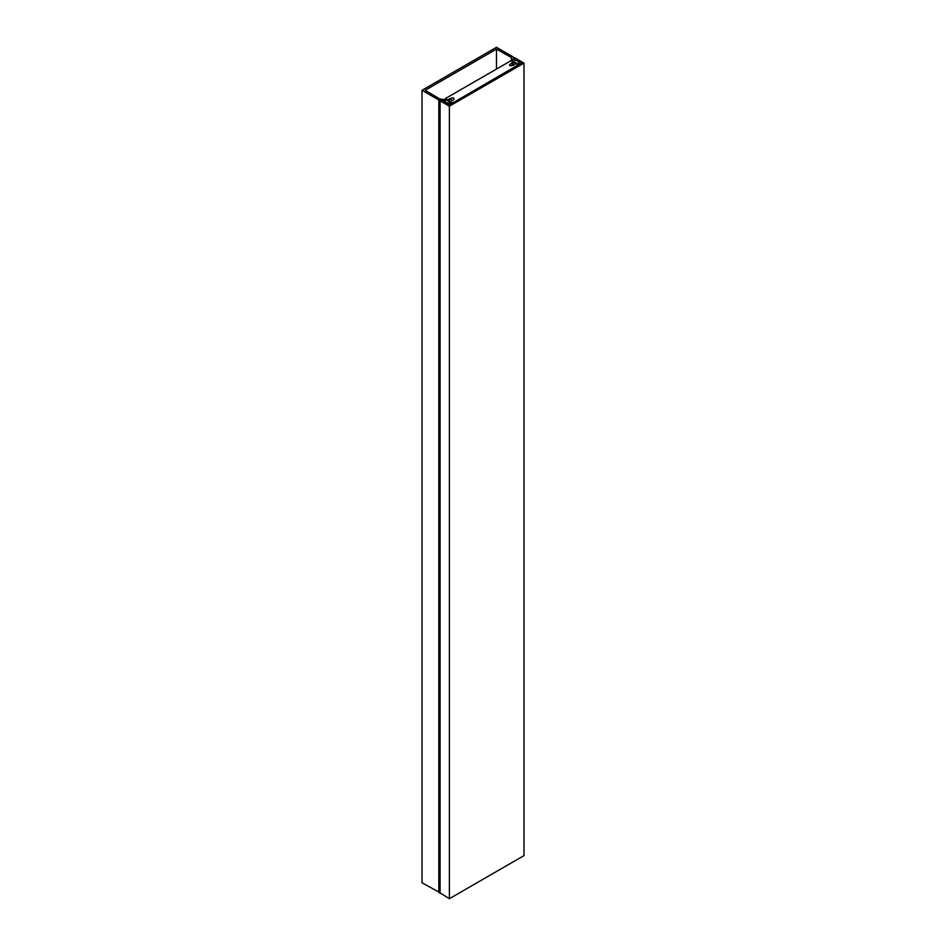 <?xml version="1.0" encoding="UTF-8"?>
<svg xmlns="http://www.w3.org/2000/svg" width="946" height="946" viewBox="0 0 946 946"><rect width="100%" height="100%" fill="white"/><g stroke="black" fill="none" stroke-linecap="round" stroke-linejoin="round"><path stroke-width="1.42" d="M496.473 69.082L496.473 49.121L425.168 90.296L439.748 98.952L447.056 99.992L452.212 97.864A1.454 0.84 180 0 1 454.045 98.68A1.454 0.84 180 0 1 453.95 98.963L453.016 100.442L451.739 100.607L450.875 98.975L447.73 100.784L451.36 102.889L450.615 103.563L444.998 102.381L444.313 101.979L445.684 101.187L444.655 100.595L438.826 100.004L422.011 90.296L422.011 882.807L439.925 892.634M496.473 49.121L511.467 57.54L513.264 61.762L509.587 64.742A1.454 0.84 0 0 0 509.539 64.955A1.454 0.84 0 0 0 511.502 65.747L514.565 64.789L511.502 63.961L514.648 62.152L514.648 62.862M511.467 57.54L511.467 61.029M514.648 62.152L518.278 64.245L519.496 63.961L517.403 60.579L514.317 60.378L513.288 57.008L496.473 47.3L422.011 90.296M438.826 100.004L438.826 892.516M523.989 63.11L449.385 106.189L449.385 898.7L523.989 855.622L523.989 63.11L514.683 57.73L513.938 58.144A3.879 2.247 180 0 1 514.955 59.657A3.879 2.247 180 0 1 514.636 60.556L516.646 60.213M516.646 60.142L521.802 63.11L449.385 104.911L444.242 101.943L445.613 101.234M449.385 106.189L440.079 100.808L440.789 100.382A3.879 2.247 0 0 0 444.975 100.773L445.613 101.151M449.385 898.7L440.079 892.906M445.259 99.732L445.259 98.644L510.946 60.721L518.148 65.215M452.46 103.138L518.148 64.884M445.259 98.644L452.46 102.807M518.278 64.245L518.278 65.144M450.615 103.563L450.615 104.214M513.938 58.144L513.938 59.137M440.079 100.808L440.079 893.32M513.808 57.943L513.808 58.699M439.925 100.595L439.925 893.119"/></g></svg>

